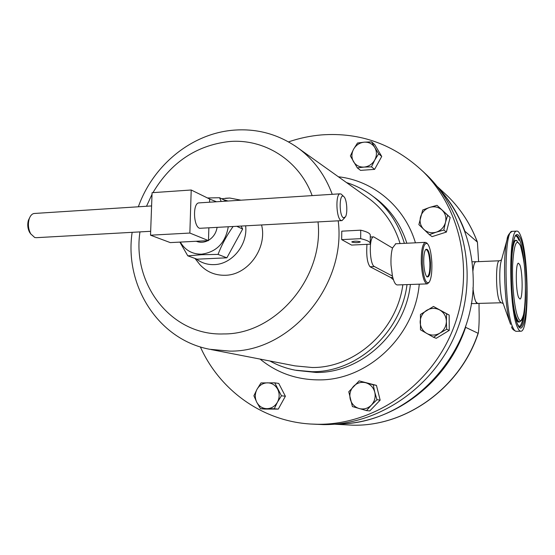 <?xml version="1.0" encoding="UTF-8"?>
<svg xmlns="http://www.w3.org/2000/svg" width="555" height="555" viewBox="0 0 555 555"><rect width="100%" height="100%" fill="white"/><g stroke="black" fill="none" stroke-linecap="round" stroke-linejoin="round"><path stroke-width="0.83" d="M519.799 264.797C522.81 271.596 522.949 299.374 519.945 299.02L518.689 297.612C515.623 291.264 515.442 262.709 518.446 263.195L519.799 264.797M426.622 276.536L427.253 276.723C429.202 275.634 430.076 270.93 429.875 262.605C429.286 254.343 427.974 249.972 425.949 249.493L425.512 249.715M423.77 263.604C424.2 270.424 425.234 274.829 426.871 276.82C429.424 277.729 430.625 272.977 430.486 262.564C429.632 252.268 427.995 247.953 425.567 249.618C424.145 252.081 423.548 256.743 423.77 263.604M351.988 242.119C355.366 242.875 358.135 242.826 360.292 241.98L360.098 241.723C356.733 240.967 353.965 241.009 351.794 241.862L351.988 242.119M209.679 199.072L216.512 201.763M228.244 226.967C225.344 242.986 216.471 252.06 201.638 254.176C192.259 254.273 185.148 250.243 180.299 242.084M179.875 242.105L187.798 255.834L201.743 254.71L218.046 254.405C221.736 244.72 226.711 235.486 232.961 226.704M221.188 201.458L219.586 197.733L207.48 197.969M34.764 213.446L34.049 213.488C31.892 213.918 30.268 215.742 29.186 218.961C27.799 224.192 28.298 229.146 30.692 233.808L34.743 237.526L36.491 237.672L150.662 231.296M344.808 217.657L341.998 220.612L340.936 220.397C336.198 218.288 335.366 194.146 340.014 193.82L341.2 194.09L343.58 196.401C339.195 192.89 338.959 215.611 343.365 217.775L345.39 216.936C347.902 213.252 346.868 199.148 343.899 196.671M341.609 220.633L199.599 228.306C193.369 226.384 192.641 203.324 198.787 202.901L199.356 202.866M30.802 233.995L29.609 232.358C27.667 228.584 27.264 224.574 28.388 220.335L29.623 217.775M431.825 262.355C431.228 252.712 429.757 246.469 427.406 243.645C423.867 242.355 422.182 249.084 422.348 263.826C423.583 278.381 425.886 284.493 429.244 282.148C431.29 278.652 432.158 272.054 431.825 262.355M428.835 282.613L427.239 283.889C424.214 283.112 422.237 276.445 421.321 263.889C421.03 251.228 422.341 244.047 425.255 242.348L426.67 242.937M392.503 248.036L373.64 236.839C368.728 236.805 369.463 264.784 374.431 266.567L392.427 276.05L391.039 265.137C390.755 258.13 391.24 252.428 392.503 248.036L395.757 243.763M337.274 423.971C408.272 424.832 475.656 354.492 473.2 278.45C472.319 243.034 460.747 212.933 438.499 188.138M438.186 187.736C449.786 200.237 458.701 214.757 464.917 231.303L464.882 231.872M478.611 261.641L477.418 242.112L464.917 231.303M465.541 326.298L465.617 327.325C446.962 383.866 391.532 424.318 336.767 424.02M476.384 261.731L475.899 261.662C474.532 262.043 473.547 265.089 472.936 270.798M472.971 287.906C473.845 296.703 475.205 301.865 477.043 303.377L477.952 303.425M520.763 236.097C519.431 232.545 518.099 230.887 516.754 231.116C508.331 229.444 508.956 311.23 517.676 327.741C518.779 330.163 519.862 331.321 520.93 331.217C529.345 331.841 529.019 256.132 520.763 236.097M476.086 261.745L475.899 261.752C474.539 262.133 473.547 265.193 472.943 270.937M472.978 287.774C473.588 294.372 474.56 299.055 475.892 301.823L477.64 303.432L501.005 302.766M288.538 141.886C299.291 138.188 310.3 135.864 321.567 134.907C360.355 132.125 394.286 144.432 423.361 171.842C462.412 210.276 475.205 276.258 451.964 331.828C428.828 387.439 372.793 424.95 317.814 424.277L310.793 424.034C262.238 421.245 219.62 390.047 200.362 346.91M422.542 171.03L427.399 175.602C465.985 213.592 478.632 278.679 455.717 333.465C432.907 388.292 377.615 425.276 323.294 424.603L311.334 424.062M346.493 182.56C355.998 185.543 364.76 190.088 372.787 196.206C388.056 208.083 398.58 223.797 404.352 243.347M407.016 284.597C401.029 332.695 357.011 372.329 312.139 371.704L295.135 370.164C286.186 368.43 277.777 365.37 269.903 361M196.199 258.873C201.444 262.924 207.438 264.839 214.181 264.617C231.893 264.374 247.898 244.838 245.657 225.989M228.029 201.021L223.311 199.599M225.503 198.253L229.784 198.038L241.002 200.189M261.606 225.101C267.448 248.3 247.821 275.162 225.163 275.266C215.167 275.474 206.779 271.971 199.994 264.77L197.08 261.093M393.433 279.748L390.72 277.507L370.032 266.747C367.25 263.008 366.224 255.536 366.966 244.339M341.679 239.614L351.565 245.074L370.102 244.186L370.24 243.798C370.525 241.945 367.334 240.239 360.667 238.664L360.729 230.172L341.769 231.171L341.679 239.614L360.667 238.664M366.217 196.616L369.498 198.961C384.178 210.137 394.369 224.997 400.079 243.555M402.847 284.743C396.832 330.482 354.936 368.027 312.194 367.507L294.996 365.877L211.011 349.539M390.72 277.507L392.753 277.431M274.76 382.846L278.749 383.436L285.388 396.242L278.277 409.104L264.589 409.063L260.475 408.702L266.92 408.688C262.418 408.501 259.025 406.336 256.743 402.195C254.731 397.893 254.821 393.592 257.021 389.298C259.469 385.177 262.945 383.012 267.441 382.818C271.936 382.964 275.349 385.101 277.673 389.235C279.727 393.557 279.644 397.879 277.431 402.215L281.44 395.771L274.76 382.846L261.01 382.915L257.021 389.298L253.899 395.791L256.743 402.195L260.475 408.702M371.621 141.893L364.212 142.163C368.832 141.955 372.363 143.752 374.812 147.554L371.621 141.893L374.736 144.633L381.729 156.454L374.597 169.372L360.535 170.378L357.302 167.867L364.038 167.097C359.404 167.256 355.887 165.439 353.486 161.63C351.357 157.648 351.391 153.506 353.591 149.205L350.372 155.955L357.302 167.867M433.455 306.464L449.168 315.067L449.245 330.385L436.223 338.307L433.545 337.267L439.824 333.16C435.439 335.622 431.062 335.706 426.698 333.416C422.508 330.829 420.329 327.027 420.156 322.011C420.322 316.995 422.487 313.103 426.649 310.342C430.992 307.865 435.356 307.748 439.74 309.988L433.455 306.464L420.447 314.477L420.461 329.816L433.545 337.267M437.021 205.329L429.556 207.445C434.294 206.065 438.457 206.939 442.058 210.074C445.415 213.467 446.56 217.595 445.478 222.451L447.656 215.305L437.021 205.329L450.167 217.463L446.387 232.066L432.067 236.638L429.39 234.668L436.32 232.15C431.554 233.488 427.392 232.58 423.833 229.423C420.517 226.01 419.407 221.903 420.489 217.095C421.897 212.357 424.922 209.138 429.556 207.445L422.688 210.019L418.872 224.622L429.39 234.668M359.134 380.89L376.443 385.378L380.154 400.134L369.776 410.943L366.501 410.589L371.392 405.101C367.847 408.542 363.74 409.687 359.085 408.529C354.527 407.037 351.572 403.894 350.226 399.094C349.199 394.21 350.323 389.929 353.597 386.266C357.094 382.832 361.173 381.667 365.821 382.77C370.4 384.213 373.376 387.348 374.764 392.17L373.238 384.788L359.134 380.89L348.776 391.747L352.411 406.558L366.501 410.589M370.24 243.27L370.289 235.507C370.58 233.586 367.389 231.803 360.729 230.172M266.92 408.688C271.444 408.535 274.947 406.378 277.431 402.215L274.267 408.751L266.92 408.688M285.388 396.242L281.44 395.771M278.277 409.104L274.267 408.751M374.743 160.055C372.245 164.252 368.68 166.597 364.038 167.097L371.475 166.847L374.743 160.055L378.67 153.804L374.812 147.554C376.984 151.543 376.956 155.712 374.743 160.055M364.212 142.163C359.591 142.697 356.053 145.042 353.591 149.205L357.496 143.017L364.212 142.163M381.729 156.454L378.67 153.804M374.597 169.372L371.475 166.847M446.38 321.4C446.227 326.465 444.042 330.385 439.824 333.16L446.685 329.268L446.38 321.4C446.178 316.343 443.965 312.541 439.74 309.988L446.615 313.804L446.38 321.4M449.168 315.067L446.615 313.804M449.245 330.385L446.685 329.268M445.478 222.451C444.055 227.238 441.003 230.471 436.32 232.15L443.833 230.041L445.478 222.451M450.167 217.463L447.656 215.305M446.387 232.066L443.833 230.041M371.392 405.101C374.701 401.397 375.825 397.089 374.764 392.17L376.977 399.683L371.392 405.101M376.443 385.378L373.238 384.788M380.154 400.134L376.977 399.683M471.216 303.592L477.494 303.523M465.617 327.325L478.077 333.271L478.354 332.903C479.083 326.194 479.319 318.653 479.069 310.273L479.007 303.398M427.01 283.896L397.435 284.937C395.493 284.972 393.821 282.009 392.427 276.05M209.589 202.207L209.679 199.044L191.204 190.004L152.084 192.696L150.523 235.195L170.288 242.604L208.493 240.627L208.853 228.05M191.204 190.004L189.859 233.051L150.523 235.195M189.859 233.051L208.493 240.627M196.234 241.258L196.276 241.279C200.064 242.764 203.921 242.556 207.841 240.662M208.5 240.301C213.203 237.443 216.061 233.204 217.067 227.592M237.096 226.468L242.653 229.028L241.168 226.246M219.586 197.733L226.357 201.125M187.798 255.834L197.06 259.185L226.863 257.818L242.653 229.028M218.046 254.405L226.863 257.818M477.258 241.827C470.612 224.303 460.865 209.186 448.01 196.47L442.717 191.565M334.519 424.214L352.897 425.192C406.017 426.476 460.13 387.827 478.077 333.271M512.626 231.324L512.189 231.345C503.586 229.687 504.141 311.355 513.042 327.839C514.166 330.26 515.276 331.411 516.358 331.307L520.701 331.217M516.754 231.116L512.189 231.345C509.032 233.287 507.312 236.062 507.048 239.656L501.005 261.745C498.751 270.327 499.75 294.386 502.691 302.184L510.579 324.349C504.578 308.663 502.421 257 507.048 239.656L507.776 236.978M511.585 326.895L511.634 327.02C511.981 328.831 513.479 330.267 516.143 331.314M503.149 303.467L501.137 302.759L499.549 301.136C495.622 293.755 495.525 260.212 499.389 260.781L499.562 260.774M518.946 326.493C520.694 326.312 522.123 322.948 523.219 316.399M515.394 317.051L516.206 319.174C517.309 321.609 518.377 322.538 519.424 321.955L519.917 321.733M516.317 240.405L520.361 245.275C526.015 266.802 525.023 275.932 525.571 292.429C525.751 307.498 523.948 317.231 520.16 321.623C519.126 322.198 518.065 321.276 516.976 318.861C509.622 304.549 509.587 236.104 516.781 240.579L517.059 240.683M516.081 240.322L516.018 240.301C514.749 240.024 513.632 241.779 512.654 245.56M519.175 326.694L519.279 326.728C527.396 330.835 527.514 258.817 519.66 240.058C518.266 236.388 516.871 234.973 515.491 235.82C516.296 232.913 511.204 242.688 511.148 266.906C510.767 289.71 513.93 316.343 517.649 324.328L519.161 326.687M517.773 324.952C513.528 315.83 510.329 285.277 511.259 261.481C512.834 236.402 515.97 228.813 520.673 238.699C524.69 249.396 527.382 277.111 526.688 299.36C526.043 321.733 522.005 334.436 517.773 324.952M520.437 245.761C516.525 237.72 513.93 244.096 512.647 264.895C511.897 284.555 514.513 309.732 518.023 317.439C526.209 336.927 528.332 264.575 520.437 245.761M410.388 284.479C405.282 332.792 361.243 373.133 316.156 372.46L296.356 370.393M419.254 284.167C414.752 336.517 367.146 380.779 318.39 379.884C296.245 379.703 276.806 372.773 260.08 359.085M372.787 196.206L376.186 198.683C390.727 209.97 400.946 224.817 406.85 243.229M152.965 192.634C170.843 162.566 196.075 145.556 228.653 141.608C263.944 138.23 298.985 159.916 312.153 195.61M318.036 221.951C324.113 277.833 275.433 334.609 223.623 333.937C171.668 336.004 131.972 284.659 139.964 231.893M294.809 145.729L299.076 148.754C314.179 160.215 325.23 175.408 332.244 194.319M338.217 220.821C346.584 285.603 289.897 352.356 229.673 351.107L209.575 349.262C157.745 339.459 124.23 285.006 132.145 232.33M370.032 266.747L374.431 266.567M338.377 176.774C373.272 180.59 404.727 206.633 415.431 242.819M146.506 206.259L152.021 194.34M518.911 240.377C517.766 237.353 516.608 235.868 515.435 235.917M151.598 205.933L34.049 213.488M340.014 193.82L198.787 202.901M29.609 232.358L30.692 233.808M28.388 220.335L29.186 218.961M427.406 243.645L426.608 242.875M425.255 242.348L395.438 243.777M477.404 242.084C470.751 224.484 460.955 209.277 448.01 196.47L437.021 186.279M478.32 333.014C460.511 387.605 406.399 426.462 352.931 425.192L352.834 425.192M475.899 261.662L472.09 261.821M475.899 261.752L499.389 260.781L501.491 259.962M423.361 171.842L427.399 175.602M221.625 198.752L229.784 198.038M369.498 198.961L299.076 148.754C279.248 134.372 257.249 128.191 233.079 130.21C191.093 133.783 152.903 165.577 138.355 206.786M370.282 237.013L373.64 236.839M194.978 258.429L199.994 264.77"/></g></svg>
